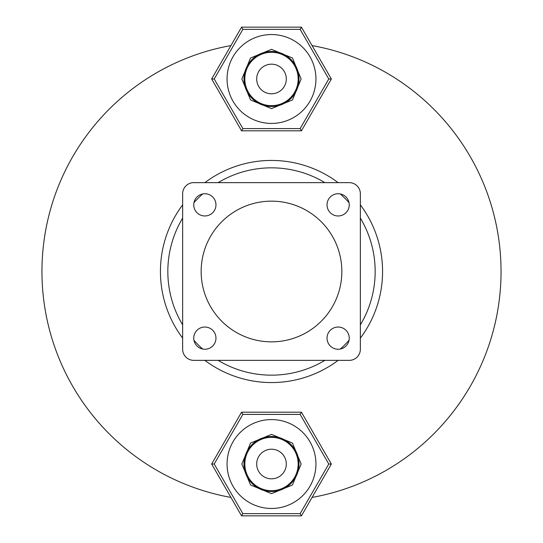 <?xml version="1.0" encoding="UTF-8"?>
<svg xmlns="http://www.w3.org/2000/svg" width="543" height="543" viewBox="0 0 543 543"><rect width="100%" height="100%" fill="white"/><g stroke="black" fill="none" stroke-linecap="round" stroke-linejoin="round"><path stroke-width="0.81" d="M360.355 324.897A103.665 103.665 0 0 0 360.355 218.103M349.034 202.688A103.665 103.665 0 0 0 340.312 193.966M324.897 182.645A103.665 103.665 0 0 0 218.103 182.645M202.688 193.966A103.665 103.665 0 0 0 193.966 202.688M182.645 218.103A103.665 103.665 0 0 0 182.645 324.897M360.355 338.14A111.071 111.071 0 0 0 360.355 204.86M338.14 182.645A111.071 111.071 0 0 0 204.86 182.645M182.645 204.86A111.071 111.071 0 0 0 182.645 338.14M312.062 497.429A229.54 229.54 0 0 0 312.062 45.571M230.938 45.571A229.54 229.54 0 0 0 230.938 497.429M204.86 360.355A111.071 111.071 0 0 0 338.14 360.355M193.966 340.312A103.665 103.665 0 0 0 202.688 349.034M218.103 360.355A103.665 103.665 0 0 0 324.897 360.355M340.312 349.034A103.665 103.665 0 0 0 349.034 340.312M193.749 204.86A11.104 11.104 0 0 0 204.86 215.965A11.104 11.104 0 0 0 215.965 204.86A11.104 11.104 0 0 0 204.86 193.749A11.104 11.104 0 0 0 193.749 204.86M327.035 204.86A11.104 11.104 0 0 0 338.14 215.965A11.104 11.104 0 0 0 349.251 204.86A11.104 11.104 0 0 0 338.14 193.749A11.104 11.104 0 0 0 327.035 204.86M327.035 338.14A11.104 11.104 0 0 0 338.14 349.251A11.104 11.104 0 0 0 349.251 338.14A11.104 11.104 0 0 0 338.14 327.035A11.104 11.104 0 0 0 327.035 338.14M193.749 338.14A11.104 11.104 0 0 0 204.86 349.251A11.104 11.104 0 0 0 215.965 338.14A11.104 11.104 0 0 0 204.86 327.035A11.104 11.104 0 0 0 193.749 338.14M341.846 271.5A70.346 70.346 0 0 0 271.5 201.154A70.346 70.346 0 0 0 201.154 271.5A70.346 70.346 0 0 0 271.5 341.846A70.346 70.346 0 0 0 341.846 271.5M360.355 349.251L360.355 193.749A11.104 11.104 0 0 0 349.251 182.645L193.749 182.645A11.104 11.104 0 0 0 182.645 193.749L182.645 349.251A11.104 11.104 0 0 0 193.749 360.355L349.251 360.355A11.104 11.104 0 0 0 360.355 349.251M315.938 78.979A44.438 44.438 0 0 0 271.5 34.542A44.438 44.438 0 0 0 227.062 78.979A44.438 44.438 0 0 0 271.5 123.424A44.438 44.438 0 0 0 315.938 78.979M298.168 78.979A26.668 26.668 0 0 0 271.5 52.311A26.668 26.668 0 0 0 244.832 78.979A26.668 26.668 0 0 0 271.5 105.654A26.668 26.668 0 0 0 298.168 78.979M299.017 78.979A27.517 27.517 0 0 0 271.5 51.463A27.517 27.517 0 0 0 243.983 78.979A27.517 27.517 0 0 0 271.5 106.496A27.517 27.517 0 0 0 299.017 78.979M256.69 78.979A14.81 14.81 0 0 0 271.5 93.79A14.81 14.81 0 0 0 286.31 78.979A14.81 14.81 0 0 0 271.5 64.176A14.81 14.81 0 0 0 256.69 78.979M241.574 27.15L301.426 27.15L331.352 78.979L301.426 130.815L241.574 130.815L211.648 78.979L241.574 27.15L242.857 29.37L214.214 78.979L242.857 128.589L241.574 130.815M211.648 78.979L214.214 78.979M242.857 128.589L300.143 128.589L301.426 130.815M301.426 27.15L300.143 29.37L242.857 29.37M300.143 128.589L328.786 78.979L331.352 78.979M315.938 464.021A44.438 44.438 0 0 0 271.5 419.576A44.438 44.438 0 0 0 227.062 464.021A44.438 44.438 0 0 0 271.5 508.458A44.438 44.438 0 0 0 315.938 464.021M298.168 464.021A26.668 26.668 0 0 0 271.5 437.346A26.668 26.668 0 0 0 244.832 464.021A26.668 26.668 0 0 0 271.5 490.689A26.668 26.668 0 0 0 298.168 464.021M299.017 464.021A27.517 27.517 0 0 0 271.5 436.504A27.517 27.517 0 0 0 243.983 464.021A27.517 27.517 0 0 0 271.5 491.537A27.517 27.517 0 0 0 299.017 464.021M256.69 464.021A14.81 14.81 0 0 0 271.5 478.824A14.81 14.81 0 0 0 286.31 464.021A14.81 14.81 0 0 0 271.5 449.21A14.81 14.81 0 0 0 256.69 464.021M241.574 412.185L301.426 412.185L331.352 464.021L301.426 515.85L241.574 515.85L211.648 464.021L241.574 412.185L242.857 414.411L214.214 464.021L242.857 513.63L241.574 515.85M211.648 464.021L214.214 464.021M242.857 513.63L300.143 513.63L301.426 515.85M301.426 412.185L300.143 414.411L242.857 414.411M300.143 513.63L328.786 464.021L331.352 464.021M328.786 78.979L300.143 29.37M328.786 464.021L300.143 414.411M241.859 78.979L250.54 58.02L271.5 49.338L292.46 58.02L301.141 78.979L292.46 99.946L271.5 108.62L250.54 99.939L241.859 78.979M241.859 464.021L250.54 443.061L271.5 434.38L292.46 443.061L301.141 464.021L292.46 484.98L271.5 493.662L250.54 484.98L241.859 464.021"/></g></svg>
